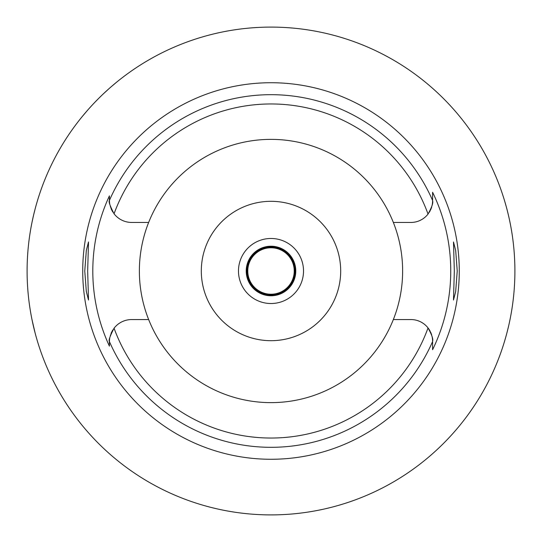 <?xml version="1.0" encoding="UTF-8"?>
<svg xmlns="http://www.w3.org/2000/svg" width="542" height="542" viewBox="0 0 542 542"><rect width="100%" height="100%" fill="white"/><g stroke="black" fill="none" stroke-linecap="round" stroke-linejoin="round"><path stroke-width="0.81" d="M109.416 200.736A22.297 22.297 0 0 1 109.409 200.154L109.409 200.452C108.42 201.414 109.972 205.858 114.064 213.792A22.297 22.297 0 0 0 131.706 222.45L148.65 222.45A131.631 131.631 0 0 0 271 402.631A131.631 131.631 0 0 0 393.35 222.45L410.911 222.45A21.68 21.68 0 0 0 428.038 214.07C431.866 207.146 433.39 202.715 432.591 200.77L432.591 200.628M393.35 222.45A131.631 131.631 0 0 0 148.65 222.45M109.423 201.001A22.297 22.297 0 0 0 109.721 203.894M110.365 206.617A22.297 22.297 0 0 0 110.575 207.274M110.975 208.372A22.297 22.297 0 0 0 111.598 209.795M111.835 210.269A22.297 22.297 0 0 0 112.899 212.139M109.409 345.484L109.409 346.121A178.203 178.203 0 0 1 109.409 195.879L109.409 199.632M109.416 341.25A22.297 22.297 0 0 0 109.409 341.846L109.409 343.093M112.899 329.861A22.297 22.297 0 0 0 111.835 331.731M111.598 332.205A22.297 22.297 0 0 0 110.975 333.628M110.554 334.787A22.297 22.297 0 0 0 110.365 335.383M109.721 338.106A22.297 22.297 0 0 0 109.423 341.026M148.65 319.55L131.706 319.55A22.297 22.297 0 0 0 114.064 328.208C109.972 336.142 108.42 340.586 109.409 341.548L109.409 346.121M430.219 331.365A21.68 21.68 0 0 0 410.911 319.55L393.35 319.55M114.064 328.208A167.038 167.038 0 0 0 428.038 327.93C431.872 334.854 433.39 339.285 432.591 341.23L432.591 349.726A179.748 179.748 0 0 0 432.591 192.275L432.591 200.77A21.68 21.68 0 0 1 432.082 205.445M432.591 341.23A21.68 21.68 0 0 0 432.082 336.555M431.683 335.003A21.68 21.68 0 0 0 430.605 332.158M429.176 212.457A21.68 21.68 0 0 0 430.219 210.635M430.572 209.91A21.68 21.68 0 0 0 431.683 206.997M432.591 200.52L432.591 192.275M432.591 349.312L432.591 342.849M109.409 200.154L109.409 195.879M271 82.73A188.27 188.27 0 0 0 82.73 271A188.27 188.27 0 0 0 271 459.27A188.27 188.27 0 0 0 459.27 271A188.27 188.27 0 0 0 271 82.73M87.669 271L88.515 241.962L86.327 250.465L84.762 271L86.314 291.447L88.515 300.038L87.669 271M457.238 271L455.687 250.553L453.485 241.962L454.332 271L453.485 300.038L455.673 291.535L457.238 271M271 514.9A243.9 243.9 0 0 1 27.1 271A243.9 243.9 0 0 1 271 27.1A243.9 243.9 0 0 1 514.9 271A243.9 243.9 0 0 1 271 514.9M82.567 116.144L88.014 109.741M88.488 109.206L91.239 106.157M92.228 105.087L93.028 104.227M94.62 102.546L98.691 98.387M99.389 97.689L102.16 94.985M103.556 93.664L109.328 88.387M111.212 86.734L116.144 82.567M35.094 209.056L33.618 214.998M33.374 216.041L31.978 222.471M30.386 231.116L30.183 232.362M28.536 297.409L28.604 298.032M30.135 309.353L30.433 311.196M31.998 319.644L35.094 332.944M504.731 340.688L506.187 335.613M507.014 332.51L508.45 326.711M508.443 215.242L506.98 209.341M506.181 206.38L504.731 201.312M271 246.224A24.776 24.776 0 0 0 246.224 271A24.776 24.776 0 0 0 271 295.776A24.776 24.776 0 0 0 295.776 271A24.776 24.776 0 0 0 271 246.224M271 238.48A32.52 32.52 0 0 0 238.48 271A32.52 32.52 0 0 0 271 303.52A32.52 32.52 0 0 0 303.52 271A32.52 32.52 0 0 0 271 238.48M271 201.312A69.688 69.688 0 0 0 201.312 271A69.688 69.688 0 0 0 271 340.688A69.688 69.688 0 0 0 340.688 271A69.688 69.688 0 0 0 271 201.312M271 246.996A24.004 24.004 0 0 0 246.996 271A24.004 24.004 0 0 0 271 295.004A24.004 24.004 0 0 0 295.004 271A24.004 24.004 0 0 0 271 246.996M271 294.231A23.231 23.231 0 0 0 294.231 271A23.231 23.231 0 0 0 271 247.769A23.231 23.231 0 0 0 247.769 271A23.231 23.231 0 0 0 271 294.231M114.064 213.792A167.038 167.038 0 0 1 428.038 214.07M432.591 341.541A176.319 176.319 0 0 1 109.409 341.548M109.409 200.452A176.319 176.319 0 0 1 432.591 200.459"/></g></svg>
